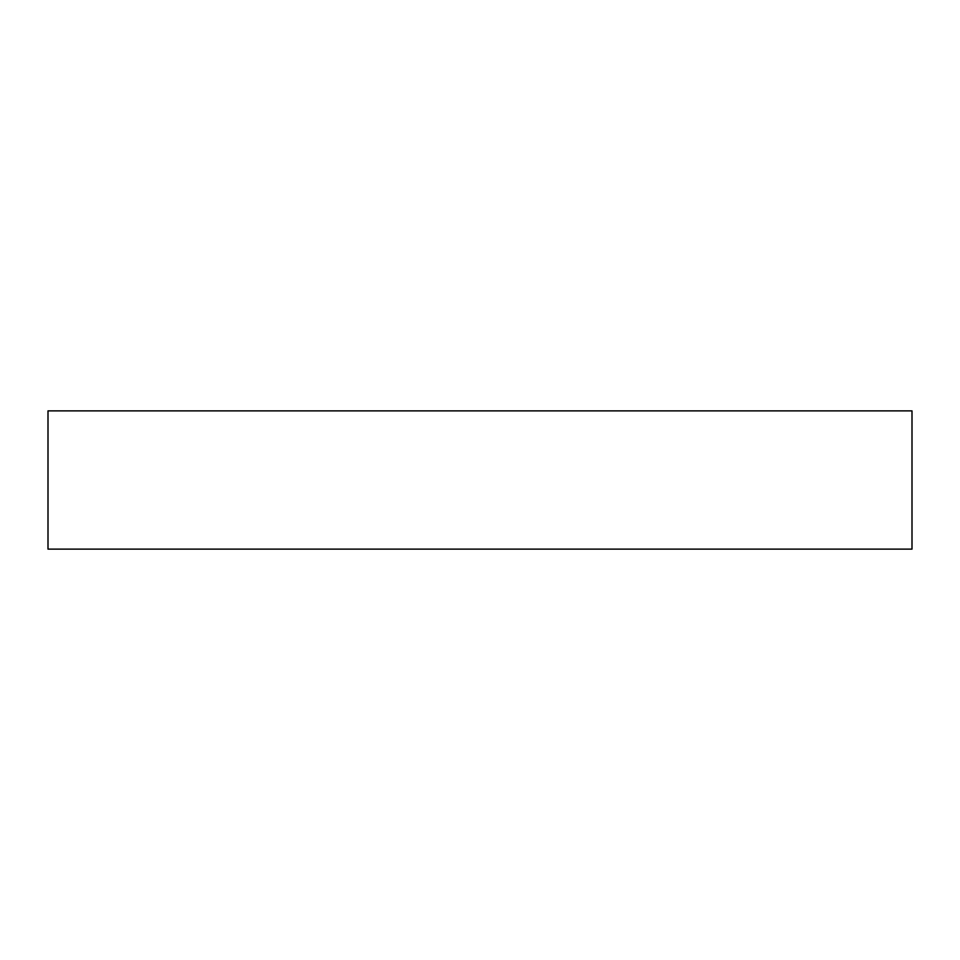 <?xml version="1.0" encoding="UTF-8"?>
<svg xmlns="http://www.w3.org/2000/svg" width="960" height="960" viewBox="0 0 960 960"><rect width="100%" height="100%" fill="white"/><g stroke="black" fill="none" stroke-linecap="round" stroke-linejoin="round"><path stroke-width="1.44" d="M912 410.88L912 549.12L48 549.12L48 410.88L912 410.88"/></g></svg>
